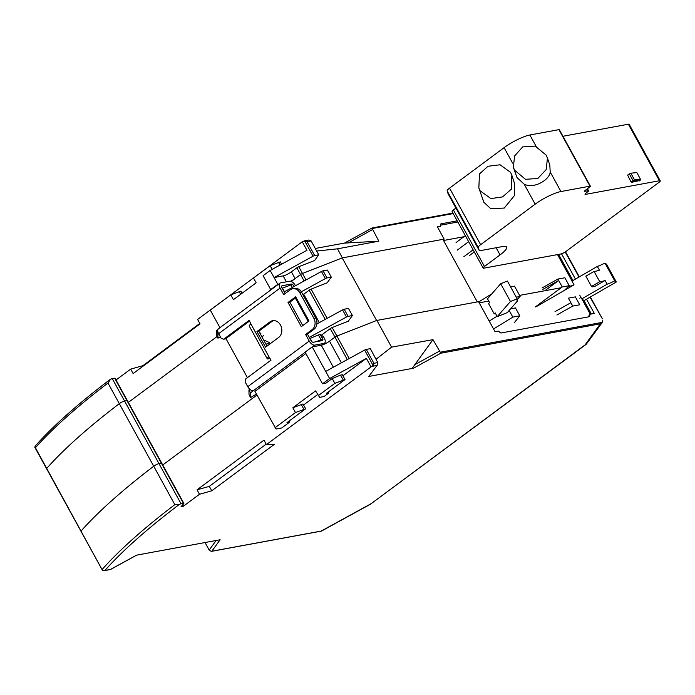 <?xml version="1.0" encoding="UTF-8"?>
<svg xmlns="http://www.w3.org/2000/svg" width="695" height="695" viewBox="0 0 695 695"><rect width="100%" height="100%" fill="white"/><g stroke="black" fill="none" stroke-linecap="round" stroke-linejoin="round"><path stroke-width="1.04" d="M311.117 240.922L307.042 241.678L304.141 240.887L308.928 240.01L311.117 240.922L318.736 254.787L314.574 260.529L298.772 266.732A2.076 0.443 -28.8 0 0 296.852 267.792L300.561 274.551A2.076 0.443 -28.8 0 1 302.49 273.483A2.076 0.443 151.2 0 0 300.561 274.551L295.114 278.591A6.646 1.416 -28.8 0 1 290.64 281.258M110.609 379.201L107.986 383.049L119.314 403.665A4.153 0.886 -28.8 0 1 124.587 401.05L158.99 463.626L161.379 463.191L158.99 463.626L181.074 503.805A4.153 0.886 -28.8 0 0 179.414 504.353L174.827 504.639L153.717 466.241A4.153 0.886 -28.8 0 1 158.99 463.626A4.153 0.886 -28.8 0 0 153.717 466.241A332.219 70.768 151.2 0 0 81.141 530.954A2.076 0.443 151.2 0 0 81.002 531.293A2.076 0.443 -28.8 0 1 81.141 530.954A332.219 70.768 -28.8 0 1 153.717 466.241L119.314 403.665A332.219 70.768 151.2 0 0 46.747 468.378A2.076 0.443 151.2 0 0 46.6 468.717A2.076 0.443 -28.8 0 1 46.747 468.378A332.219 70.768 -28.8 0 1 119.314 403.665A4.153 0.886 -28.8 0 1 124.587 401.05L126.977 400.615L124.587 401.05L112.277 378.653A4.153 0.886 151.2 0 0 110.609 379.201L110.088 379.505C77.883 403.917 52.968 426.052 35.341 445.921L35.384 445.877M127.211 401.024A2.076 0.443 151.2 0 0 127.376 400.659L115.066 378.262A2.076 0.443 151.2 0 0 114.658 378.21L112.277 378.653M307.042 241.678L314.661 255.543L318.736 254.787M314.661 255.543A2.076 0.443 151.2 0 0 313.045 256.203L274.091 277.557L283.152 275.889A6.646 1.416 151.2 0 0 291.405 271.841L296.852 267.792M281.588 264.187L280.32 261.867L270.138 265.664L253.501 278.017L256.142 282.813L233.416 299.684L230.775 294.88L240.948 291.092L242.121 293.221M280.015 265.056L278.46 262.215M240.67 294.298L239.089 291.44M272.171 269.356L270.138 265.664M457.206 220.854L440.882 223.86L440.656 226.249L437.398 226.848L444.148 239.115L342.374 257.871L337.527 248.819L316.677 251.034M342.47 257.802L302.49 273.483L298.772 266.732M337.527 248.819L378.844 241.174L344.485 243.102L372.042 227.995L452.932 213.078M315.269 248.471L344.52 243.076M278.565 284.177L277.8 284.316L270.181 270.451L306.947 250.287L302.256 241.756L304.601 240.844L313.045 256.203M179.414 504.353C147.288 528.686 122.459 550.727 104.902 570.473L102.608 570.604L34.759 447.189L35.41 447.754L34.75 447.172L35.341 445.921M277.8 284.316L270.72 289.572L263.101 275.707L270.181 270.451M116.022 380L130.677 369.123L133.119 373.571L200.047 323.879L197.606 319.439L302.256 241.756M217.057 336.536L128.332 402.405L217.057 336.536M219.95 327.684L210.281 310.1L230.775 294.88M270.72 289.572L271.484 289.433M378.844 241.174L372.173 228.499L453.201 213.565M372.025 228.056L372.173 228.499M440.656 226.249L437.563 227.135M127.376 400.659A2.076 0.443 151.2 0 0 126.977 400.615A2.076 0.443 -28.8 0 1 127.376 400.659L161.779 463.244A2.076 0.443 -28.8 0 1 161.614 463.6M130.677 369.123L142.962 365.648L199.812 323.444M142.962 365.648L143.196 366.083M443.167 239.844L444.148 239.115M440.76 225.145L457.84 222M463.86 236.743L443.523 240.496L463.86 236.743M225.936 338.578L247.42 377.663M316.877 323.966L342.557 309.892A2.076 0.443 -28.8 0 1 344.181 309.232L348.49 308.432L352.4 315.547L348.282 321.22L332.201 327.527A2.076 0.443 151.2 0 0 330.273 328.596L334.964 337.127A2.076 0.443 -28.8 0 1 336.893 336.067L376.612 320.482L342.209 257.906L302.49 273.483L306.035 279.937M284.246 291.883L321.446 271.484A2.076 0.443 -28.8 0 1 323.071 270.833L327.38 270.034L331.289 277.149L327.171 282.822L311.091 289.129A2.076 0.443 151.2 0 0 309.162 290.197L303.715 294.237A6.646 1.416 -28.8 0 1 302.977 294.767M320.96 340.845L322.932 339.377L320.291 334.582L318.432 334.921L321.064 339.725L322.932 339.377M321.064 339.725L316.294 341.705M293.907 286.592L292.63 284.272L282.231 288.225M309.266 337.396L346.466 316.998A2.076 0.443 -28.8 0 1 348.082 316.338L352.4 315.547M292.334 287.452L290.771 284.611M284.49 291.752L282.457 288.06M301.309 291.787L325.356 278.599A2.076 0.443 -28.8 0 1 326.98 277.939L331.289 277.149M296.357 298.068A6.646 1.416 -28.8 0 1 295.471 298.285L294.906 298.39M318.432 334.921L309.892 338.535M312.012 341.818L310.118 338.369M320.847 335.598L330.273 328.596M304.106 280.997L300.561 274.551L291.257 281.458M162.734 464.981L256.968 395.029L162.734 464.981M342.209 257.906L442.889 239.349L477.291 301.925L376.899 320.43L478.551 301.691L495.092 331.784M479.176 302.838L488.707 301.083L479.176 302.838M519.565 295.401L561.221 287.721L519.565 295.401M568.501 286.383L572.697 285.61L568.501 286.383M161.779 463.244A2.076 0.443 -28.8 0 0 161.379 463.191A2.076 0.443 -28.8 0 1 161.779 463.244L183.871 503.415A2.076 0.443 -28.8 0 1 183.697 503.779L181.056 506.655L183.384 506.229L182.663 504.909M572.055 281.058L557.503 254.587M565.217 251.955L579.022 277.036M325.694 371.425L364.649 350.063L373.085 365.422L371.06 366.908L366.369 358.377L329.604 378.532L312.203 346.892L321.272 345.224A6.646 1.416 151.2 0 0 329.517 341.167L334.964 337.127A2.076 0.443 151.2 0 1 336.893 336.067L376.872 320.378L391.58 347.144L376.012 359.263M104.902 570.473L110.514 569.44L136.559 555.157L220.133 539.754L211.801 551.239L321.142 531.093L371.26 503.606L585.112 344.859L600.384 323.801L440.83 353.208L432.976 339.647L412.092 368.463L368.776 376.447L377.55 364.745L377.793 362.59L373.884 363.277L366.265 349.403L370.339 348.655L377.776 362.555M205.025 542.534L209.169 550.084L211.341 551.387L321.368 531.11L321.959 530.476M581.923 299.015L590.264 314.192M495.248 331.706L498.315 331.141L500.886 333.018L589.681 316.651L589.907 314.262L588.152 316.929M305.887 353.529L254.943 391.346L276.054 429.015L281.727 427.964L289.52 422.186L286.957 422.656L305.652 408.782L295.479 412.569L292.838 407.774L303.011 403.977L305.652 408.782M371.06 366.908L266.411 444.591L263.97 440.144L197.033 489.836L209.317 486.361L266.168 444.157M266.411 444.591L274.351 444.34L211.767 490.8L199.482 494.275L197.033 489.836M209.317 486.361L211.767 490.8M181.074 503.805L183.463 503.362A2.076 0.443 -28.8 0 1 183.871 503.415M292.838 407.774L315.565 390.903L319.648 397.349L324.07 396.532L328.883 392.962L326.32 393.431L345.015 379.557L334.842 383.345L332.201 378.549L340.515 375.1L343.156 379.904M318.206 395.698L334.842 383.345M332.201 378.549L326.007 383.145L322.523 383.788L305.122 352.148L312.203 346.892M102.625 570.63L35.41 447.754A332.219 70.768 -28.8 0 1 107.986 383.049M590.064 297.156L602.322 318.744M589.907 314.262L594.321 313.445L586.502 299.215M366.265 349.403A2.076 0.443 151.2 0 0 364.649 350.063M373.085 365.422L373.884 363.277M329.604 378.532L322.523 383.788M340.515 375.1L342.374 374.761L345.015 379.557M301.152 404.325L303.793 409.12M295.479 412.569L274.977 427.79M432.976 339.647L391.58 347.144M602.791 320.282L602.33 322.341L440.196 352.226M366.369 358.377L342.93 375.769M328.327 391.945L328.883 392.962M317.589 394.586L303.567 404.994M288.955 421.17L289.52 422.186M110.514 569.44L104.033 570.786M371.26 503.606L586.215 344.294L602.252 322.463L600.384 323.801M585.112 344.859L586.215 344.294M412.43 367.994L413.473 368.211L412.092 368.463M377.55 364.745L368.776 376.447M199.482 494.275L183.384 506.229M321.055 335.98L321.759 335.85A2.076 1.711 79.6 0 1 323.549 336.84L324.33 338.265A5.395 2.849 53.4 0 1 324.53 343.156A5.395 2.849 53.4 0 1 323.853 343.443L321.524 345.163M269.712 358.411A2.076 1.034 -126 0 1 269.547 358.611A2.076 1.034 -126 0 1 269.304 358.716L268.148 358.898A5.395 1.147 -28.8 0 1 267.201 358.75A5.395 1.147 -28.8 0 1 268.913 356.7L271.059 360.114L245.57 379.036L245.127 381.868L247.767 386.672A5.395 2.849 53.4 0 0 253.328 390.729L250.495 392.831L248.932 389.991L249.036 394.717L250.6 397.557L256.438 394.065M250.495 392.831L250.6 397.557M248.932 389.991L249.861 389.304M307.468 334.13L305.609 334.469L312.116 329.639A8.305 6.828 -100.4 0 0 313.871 318.319L299.797 292.717A8.305 6.828 -100.4 0 0 292.63 288.755L294.489 288.416A8.305 6.828 79.6 0 1 301.665 292.378L315.738 317.98A8.305 6.828 79.6 0 1 313.984 329.291L307.468 334.13L311.082 340.706A2.076 1.095 53.4 0 0 313.219 342.27L322.289 340.593A2.076 1.095 53.4 0 0 322.549 340.489A2.076 1.095 53.4 0 0 322.801 339.481M260.955 333.2A2.076 1.034 -126 0 1 259.504 332.462M269.13 343.573L265.881 344.06M261.919 336.866L263.44 335.737M249.566 321.038L225.536 338.873L223.677 339.221L249.166 320.299L250.93 323.992A5.395 1.147 151.2 0 0 249.218 326.033L267.201 358.75M247.767 386.672L309.223 341.045A5.395 2.849 53.4 0 0 314.783 345.111L323.853 343.443M295.453 285.741L295.21 285.289A5.395 2.849 -126.6 0 0 289.641 281.223L280.58 282.891A5.395 2.849 53.4 0 0 279.903 283.178L218.447 328.796A5.395 2.849 53.4 0 0 218.638 333.687L221.279 338.491L223.677 339.221M292.63 288.755A8.305 6.828 -100.4 0 0 290.232 289.815L283.716 294.645L280.094 288.069A5.395 2.849 53.4 0 1 279.903 283.178M309.223 341.045L305.609 334.469M256.95 331.541L269.973 321.872A9.139 7.515 79.6 0 1 272.614 320.708A9.139 7.515 79.6 0 1 281.206 326.65A9.139 7.515 79.6 0 1 278.573 337.518L265.551 347.187L256.95 331.541L258.809 331.194L267.002 346.101M273.561 320.612A9.139 7.515 -100.4 0 0 271.832 321.533L258.809 331.194M288.017 302.473L295.662 296.791L308.954 320.968L301.309 326.65L288.017 302.473L289.876 302.125L302.759 325.564M296.07 297.53L289.876 302.125M285.167 293.568L281.962 287.73A2.076 1.095 -126.6 0 1 281.883 285.845A2.076 1.095 -126.6 0 1 282.144 285.732L281.701 286.062M290.093 284.898L291.205 284.064A2.076 1.095 -126.6 0 1 292.195 284.351M217.978 329.361L216.293 330.612L216.397 335.338L217.961 338.178L220.411 336.901M291.205 284.064L282.144 285.732M218.343 333.096L217.856 333.461L217.961 338.178M216.293 330.612L217.856 333.461M468.656 241.669L457.284 250.113M465.337 235.648L456.068 242.538M473.13 249.818L463.852 256.698M474.294 251.929L469.195 255.717M514.144 322.888L519.799 315.834L512.832 317.12L493.537 328.961M572.741 306.078L568.397 298.164L575.364 296.878L579.717 304.792L572.741 306.078L556.877 315.009M535.515 306.808L562.238 286.966L569.214 285.68L564.392 290.406M497.038 316.234L489.193 321.055M512.832 317.12L509.174 310.474M570.882 302.699L555.027 311.629M562.238 286.966L557.885 279.06L542.022 287.982M569.214 285.68L564.861 277.774L557.885 279.06M542.804 289.407L558.667 280.476L544.845 290.736M519.799 315.834L515.455 307.928L510.625 308.815M491.782 293.898L478.681 301.943M616.309 281.996L614.736 280.849A16.611 3.536 -28.8 0 1 607.143 284.203L581.741 298.885L584.104 300.605L616.309 281.996L606.535 264.213L604.963 263.066A16.611 3.536 -28.8 0 1 597.37 266.428L599.429 270.164A16.611 3.536 -28.8 0 1 594.077 271.406L585.85 276.158L591.514 286.47L592.149 286.931L593.217 286.305L594.008 286.879L605.093 280.476A16.611 3.536 -28.8 0 1 599.75 281.71L591.514 286.47M597.37 266.428L571.968 281.11L574.027 284.837L535.732 306.964M579.786 298.172L580.977 297.486M614.736 280.849L604.963 263.066M607.143 284.203L605.093 280.476M599.75 281.71L594.077 271.406M581.741 298.885L579.691 295.149M516.177 297.026A16.611 3.536 151.2 0 0 520.112 296.391L517.202 299.719M510.451 301.5L500.687 283.725L487.473 298.833L489.523 302.568L488.594 303.628L494.267 313.94L495.188 312.88L497.246 316.607L510.451 301.5L517.167 298.833A16.611 3.536 151.2 0 0 516.976 300.188A16.611 3.536 151.2 0 0 517.732 300.683L516.967 299.284M510.512 286.714A16.611 3.536 151.2 0 0 514.448 286.079L520.112 296.391M500.687 283.725L507.393 281.049L517.167 298.833M517.732 300.683L507.315 312.602L497.246 316.607M546.209 155.176L547.46 158.052L546.183 169.563L537.8 178.502L525.446 179.293L514.604 170.197L513.353 167.321L514.595 155.975L522.692 146.897L535.202 146.115L546.209 155.176M547.46 158.052L549.823 165.271L550.197 171.969C549.858 179.44 534.342 189.309 524.178 184.184L517.028 177.599L513.353 167.321M510.582 172.36L511.833 175.236L511.32 189.179L502.563 196.911L490.913 198.588L480.089 190.795L478.846 187.919L479.472 173.932L488.012 166.261L500.07 164.785L510.582 172.36M511.833 175.236L514.482 183.341L514.448 195.556L504.283 208.048L490.757 208.717L483.833 202.236L478.846 187.919M584.46 191.003L584.686 191.42L584.938 190.586L589.76 187.016A2.076 0.443 151.2 0 0 590.411 186.225A2.076 0.443 151.2 0 0 590.012 186.173L560.952 191.533A20.763 4.422 151.2 0 0 535.167 204.182L480.619 244.683A7.471 1.59 151.2 0 0 478.23 247.446L479.176 250.339A7.471 1.59 151.2 0 0 479.194 250.4A7.471 1.59 151.2 0 0 480.653 250.582L502.581 246.543A20.763 4.422 -28.8 0 1 506.612 247.046A20.763 4.422 -28.8 0 1 500.044 254.909L484.467 266.472A4.153 0.886 151.2 0 0 483.147 268.044A4.153 0.886 151.2 0 0 483.955 268.148L560.787 253.988A4.153 0.886 151.2 0 0 565.939 251.451L658.938 182.42A4.153 0.886 151.2 0 0 660.25 180.848A4.153 0.886 151.2 0 0 659.442 180.752L585.65 194.348A3.319 0.704 -28.8 0 1 585.008 194.27A3.319 0.704 -28.8 0 1 586.059 193.01L587.935 191.612A2.076 0.443 151.2 0 0 588.596 190.83A2.076 0.443 151.2 0 0 588.196 190.778L584.286 191.368M590.411 186.225L559.336 129.696A2.076 0.443 151.2 0 0 558.928 129.644L529.877 134.995A20.763 4.422 151.2 0 0 504.092 147.653L449.543 188.145A7.471 1.59 151.2 0 0 447.146 190.916L448.093 193.809A7.471 1.59 151.2 0 0 448.119 193.862A7.471 1.59 151.2 0 0 448.153 193.922M660.25 180.848L629.175 124.318A4.153 0.886 151.2 0 0 628.367 124.214L562.95 136.272M455.92 208.057L453.383 209.942A4.153 0.886 151.2 0 0 452.071 211.515L483.147 268.044M631.616 182.351L639.913 180.465L634.413 180.648L634.457 179.814L640.425 179.197L640.13 180.057L640.425 179.197L636.872 172.577L630.851 173.203L634.457 179.814L630.973 181.89L631.616 182.351L633.336 181.152L629.331 173.906L627.628 175.097L630.973 181.89M640.112 179.77L639.913 180.465L640.112 179.77M629.331 173.906L630.851 173.203M183.463 503.362L114.658 378.21M291.405 271.841L295.114 278.591M283.152 275.889L286.41 281.814M372.485 229.611L348.021 243.024M309.162 290.197L325.217 319.396M327.145 318.336L311.091 289.129M344.181 309.232L348.082 316.338M346.466 316.998L342.557 309.892M323.071 270.833L326.98 277.939M325.356 278.599L321.446 271.484M303.715 294.237L319.326 322.628M295.471 298.285L308.233 321.507M349.238 358.516L332.201 327.527M575.443 279.103L561.525 253.788M572.958 280.537L558.589 254.387M439.336 351.21L414.872 364.623M216.128 540.493L209.169 550.084M583.913 300.466L591.349 313.992M334.964 337.127L347.3 359.576M333.365 367.221L321.272 345.224M341.41 362.807L329.517 341.167M174.827 504.639A332.219 70.768 151.2 0 0 102.252 569.353M440.83 353.208L413.473 368.211M376.707 365.501L372.06 366.361M269.425 342.565L263.892 340.029M269.304 358.716L269.999 358.203M253.328 390.729L305.174 352.243M312.455 346.848L314.783 345.111M323.549 336.84L321.716 337.179M250.93 323.992L268.913 356.7M301.665 292.378L299.797 292.717M315.738 317.98L313.871 318.319M313.984 329.291L312.116 329.639M271.832 321.533L269.973 321.872M218.638 333.687L280.094 288.069M529.877 134.995L536.245 146.584M550.197 171.969L560.952 191.533M558.928 129.644L590.012 186.173M504.092 147.653L512.571 163.082M524.178 184.184L535.167 204.182M449.543 188.145L480.619 244.683M587.179 188.927L588.196 190.778M447.146 190.916L478.23 247.446M448.093 193.809L479.176 250.339M496.1 247.733L500.044 254.909M453.383 209.942L484.467 266.472M628.367 124.214L659.442 180.752M585.286 193.679L585.65 194.348M634.413 180.648L633.336 181.152M565.504 251.764L579.3 276.871M590.359 296.982L602.348 318.796M136.715 555.123L110.323 569.596M321.472 531.076L371.669 503.554M269.547 358.611L270.034 358.264M321.967 345.05L324.53 343.156M587.44 188.727L588.596 190.83M448.119 193.862L479.194 250.4M639.287 180.926L640.017 180.413M640.408 179.77L640.138 180.274"/></g></svg>
